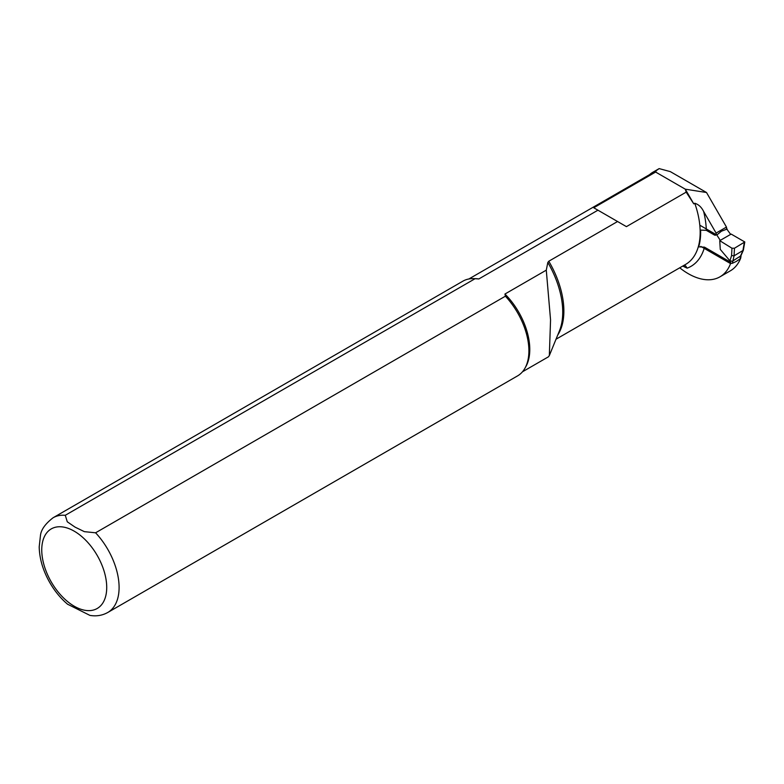 <?xml version="1.0" encoding="UTF-8"?>
<svg xmlns="http://www.w3.org/2000/svg" width="784" height="784" viewBox="0 0 784 784"><rect width="100%" height="100%" fill="white"/><g stroke="black" fill="none" stroke-linecap="round" stroke-linejoin="round"><path stroke-width="1.18" d="M679.728 267.805A63.435 36.623 -120 0 0 719.977 276.821A63.435 36.623 -120 0 0 730.492 263.728L730.659 262.258L704.522 247.166L698.711 246.852A70.05 40.445 -120 0 0 700.631 230.094L706.325 230.339L714.371 234.984A2.626 1.519 -120 0 0 715.684 235.122A2.626 1.519 -120 0 0 716.096 233.064L726.464 227.076L706.511 192.511L670.31 171.618L659.148 168.609L656.002 170.814A54.027 31.193 -120 0 0 652.847 172.255A54.027 31.193 -120 0 0 649.632 174.616M706.325 230.339A74.372 42.944 -120 0 0 703.63 211.464L716.096 233.064M740.743 257.809L741.017 256.27M740.596 258.406A63.435 36.623 60 0 1 730.335 270.833L719.977 276.821M726.464 227.076A2.626 1.519 60 0 1 726.474 228.624L730.639 234.387L731.158 234.083L744.79 241.962L734.461 248.244L731.952 248.214L719.751 240.668L720.271 240.365L716.821 235.014L721.456 231.192L727.18 229.036M67.581 604.219L89.925 615.391C96.373 616.479 102.322 615.509 107.771 612.48L517.567 375.889A54.684 31.576 -120 0 0 525.055 368.039A54.684 31.576 -120 0 0 505.386 296.195L95.589 532.797L84.349 531.65L75.068 527.132L67.267 521.791L65.278 515.294L475.075 278.702L478.828 278.957L597.937 210.19L593.743 207.77L655.62 172.049L656.002 170.814M655.62 172.049L685.304 189.189L706.511 192.511M682.786 266.031A57.967 33.467 -120 0 0 687.176 268.148L685.598 265.874L683.844 265.433M703.63 211.464C701.484 207.152 698.534 204.418 694.771 203.262L693.762 203.84L685.304 189.189L686.176 192.139L693.762 203.84M597.937 210.19L626.426 226.635L686.176 192.139M617.567 221.519L548.79 261.229L547.83 262.464L546.281 270.157L504.945 294.029L505.386 296.195M522.467 371.802L548.506 356.769L549.339 355.505L550.554 319.911L546.281 270.157M525.055 368.039L526.025 366.285A53.596 30.939 -120 0 0 504.945 294.029M478.828 278.957A53.596 30.939 -120 0 0 475.427 278.653L473.428 278.614A54.684 31.576 -120 0 0 462.883 281.172L53.087 517.763C45.207 523.869 40.993 529.827 40.445 535.639L39.2 546.869C39.474 558.708 42.983 570.595 49.745 582.512C54.713 591.146 60.711 598.427 67.728 604.346M475.075 278.702A54.684 31.576 -120 0 0 473.428 278.614M740.743 255.907L732.344 261.258L729.924 260.827L720.271 249.39L719.751 240.668M729.865 260.739L729.865 263.189L700.788 246.392M699.798 225.194L716.821 235.014M744.79 241.962L743.34 250.282L734.089 255.809L731.59 255.564L729.924 260.827M730.639 234.387L720.271 240.365M744.29 242.57L742.889 250.723L740.223 256.711L740.233 258.759L736.284 261.435L732.344 263.306L734.069 255.819L734.461 248.244M730.521 263.434L732.344 263.306M740.233 258.759L740.743 257.956M687.176 268.148A74.372 42.944 -120 0 0 704.522 247.166M556.013 339.227L685.667 264.375A70.001 40.415 -120 0 0 694.771 203.262M557.718 335.072A70.001 40.415 -120 0 0 548.79 261.229M655.973 171.627A53.596 30.939 -120 0 0 651.71 173.411L468.871 278.977M107.771 612.48A54.684 31.576 -120 0 0 95.589 532.797M65.278 515.294A54.684 31.576 -120 0 0 53.087 517.763M74.245 531.189A45.942 26.519 -120 0 0 46.109 571.213A45.942 26.519 -120 0 0 102.371 603.69A45.942 26.519 -120 0 0 74.245 531.189M549.359 355.515L559.453 330.819A70.589 40.758 -120 0 0 547.83 262.464M731.952 248.214L731.59 255.564M652.847 172.255L658.923 168.746M740.743 256.084L740.743 257.975M743.34 250.282L740.674 256.241"/></g></svg>
